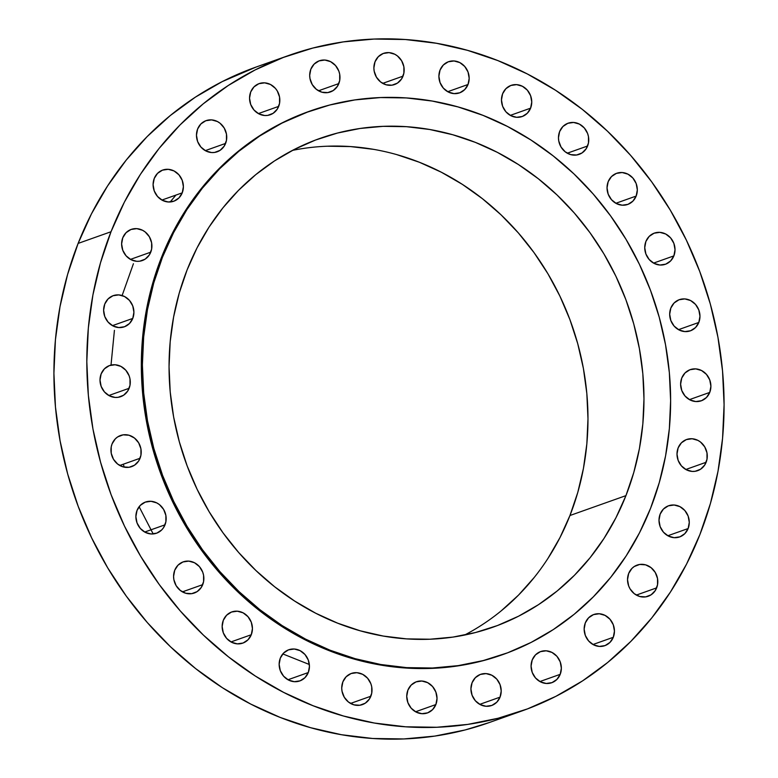 <?xml version="1.0" encoding="UTF-8"?>
<svg xmlns="http://www.w3.org/2000/svg" width="778" height="778" viewBox="0 0 778 778"><rect width="100%" height="100%" fill="white"/><g stroke="black" fill="none" stroke-linecap="round" stroke-linejoin="round"><path stroke-width="1.17" d="M608.182 181.673L607.035 187.848L608.192 194.169L611.479 199.693L616.39 203.564L622.186 205.198L627.982 204.351L632.893 201.142L636.171 196.066A16.532 14.957 -109.5 0 1 627.71 204.449A16.532 14.957 -109.5 0 1 611.372 199.576A16.532 14.957 -109.5 0 1 608.182 181.673L608.182 181.673A16.532 14.957 -109.5 0 1 616.653 173.29A16.532 14.957 -109.5 0 1 632.991 178.162A16.532 14.957 -109.5 0 1 636.171 196.066L637.328 189.89L636.171 183.569L632.884 178.045L627.972 174.175L622.176 172.541L616.38 173.387L611.469 176.596L608.182 181.673M615.855 203.282L636.171 196.066L615.855 203.282M645.886 241.491L644.738 247.667L645.896 253.988L649.173 259.512L654.094 263.382L659.89 265.026L665.686 264.17L670.597 260.961L673.874 255.884A16.532 14.957 -109.5 0 1 665.414 264.267A16.532 14.957 -109.5 0 1 649.076 259.395A16.532 14.957 -109.5 0 1 645.886 241.491L645.886 241.491A16.532 14.957 -109.5 0 1 654.347 233.108A16.532 14.957 -109.5 0 1 670.685 237.98A16.532 14.957 -109.5 0 1 673.874 255.884L675.022 249.719L673.874 243.388L670.587 237.864L665.667 233.993L659.87 232.359L654.084 233.206L649.173 236.415L645.886 241.491M653.559 263.1L673.874 255.884L653.559 263.1M670.831 308.059L669.683 314.224L670.84 320.555L674.118 326.079L679.038 329.95L684.835 331.584L690.631 330.738L695.542 327.528L698.819 322.452A16.532 14.957 -109.5 0 1 690.358 330.835A16.532 14.957 -109.5 0 1 674.02 325.963A16.532 14.957 -109.5 0 1 670.831 308.059L670.831 308.059A16.532 14.957 -109.5 0 1 679.291 299.676A16.532 14.957 -109.5 0 1 695.629 304.548A16.532 14.957 -109.5 0 1 698.819 322.452L699.967 316.276L698.809 309.945L695.532 304.431L690.611 300.551L684.815 298.917L679.019 299.773L674.108 302.982L670.831 308.059M678.504 329.658L698.819 322.452L678.504 329.658M681.761 378.02L680.614 384.196L681.771 390.527L685.058 396.041L689.969 399.921L695.765 401.555L701.562 400.699L706.473 397.49L709.75 392.413A16.532 14.957 -109.5 0 1 701.289 400.796A16.532 14.957 -109.5 0 1 684.951 395.924A16.532 14.957 -109.5 0 1 681.761 378.02L681.761 378.02A16.532 14.957 -109.5 0 1 690.232 369.638A16.532 14.957 -109.5 0 1 706.57 374.51A16.532 14.957 -109.5 0 1 709.75 392.413L710.907 386.248L709.75 379.917L706.463 374.393L701.552 370.523L695.756 368.889L689.96 369.735L685.048 372.944L681.761 378.02M689.434 399.629L709.75 392.413L689.434 399.629M706.132 462.278A16.532 14.957 -109.5 0 1 697.672 470.661A16.532 14.957 -109.5 0 1 681.334 465.789A16.532 14.957 -109.5 0 1 678.144 447.885L676.996 454.06L678.144 460.391L681.431 465.905L686.342 469.786L692.138 471.419L695.094 471.303L700.56 469.231L704.732 465.011L706.988 459.273L706.988 452.903L704.722 446.864L700.54 442.069L697.924 440.387L692.128 438.753L686.332 439.599L681.421 442.808L678.144 447.885A16.532 14.957 -109.5 0 1 686.604 439.502A16.532 14.957 -109.5 0 1 702.942 444.374A16.532 14.957 -109.5 0 1 706.132 462.278L685.817 469.494L706.132 462.278M660.143 514.141L658.995 520.317L660.152 526.648L663.43 532.171L668.351 536.042L674.147 537.676L679.943 536.82L684.854 533.62L688.131 528.544A16.532 14.957 -109.5 0 1 679.671 536.927A16.532 14.957 -109.5 0 1 663.333 532.045A16.532 14.957 -109.5 0 1 660.143 514.141L660.143 514.141A16.532 14.957 -109.5 0 1 668.603 505.758A16.532 14.957 -109.5 0 1 684.941 510.64A16.532 14.957 -109.5 0 1 688.131 528.544L689.279 522.369L688.131 516.038L684.844 510.514L679.923 506.643L674.127 505.01L668.331 505.856L663.42 509.065L660.143 514.141M667.816 535.75L688.131 528.544L667.816 535.75M656.661 587.867A16.532 14.957 -109.5 0 1 648.2 596.249A16.532 14.957 -109.5 0 1 631.862 591.377A16.532 14.957 -109.5 0 1 628.673 573.474L627.525 579.649L628.673 585.97L630.073 588.897L634.255 593.682L639.72 596.493L645.623 596.891L651.089 594.82L655.261 590.599L657.517 584.861L657.517 578.492L655.251 572.452L651.079 567.658L645.614 564.847L639.701 564.449L634.245 566.52L631.95 568.397L628.673 573.474A16.532 14.957 -109.5 0 1 637.133 565.091A16.532 14.957 -109.5 0 1 653.471 569.963A16.532 14.957 -109.5 0 1 656.661 587.867L636.346 595.082L656.661 587.867M585.309 622.896L584.152 629.071L585.309 635.402L588.596 640.916L593.507 644.797L599.303 646.43L605.099 645.575L610.01 642.365L613.297 637.289A16.532 14.957 -109.5 0 1 604.827 645.672A16.532 14.957 -109.5 0 1 588.489 640.8A16.532 14.957 -109.5 0 1 585.309 622.896L585.309 622.896A16.532 14.957 -109.5 0 1 593.77 614.513A16.532 14.957 -109.5 0 1 610.108 619.385A16.532 14.957 -109.5 0 1 613.297 637.289L614.445 631.123L613.288 624.792L610.001 619.269L605.09 615.398L599.293 613.764L593.497 614.61L588.586 617.82L585.309 622.896M592.982 644.505L613.297 637.289L592.982 644.505M532.22 659.939L531.073 666.114L532.22 672.445L535.507 677.959L540.428 681.839L546.224 683.473L552.01 682.617L556.922 679.408L560.209 674.332A16.532 14.957 -109.5 0 1 551.748 682.714A16.532 14.957 -109.5 0 1 535.41 677.842A16.532 14.957 -109.5 0 1 532.22 659.939L532.22 659.939A16.532 14.957 -109.5 0 1 540.681 651.556A16.532 14.957 -109.5 0 1 557.019 656.428A16.532 14.957 -109.5 0 1 560.209 674.332L561.356 668.166L560.199 661.835L556.922 656.311L552.001 652.441L546.205 650.807L540.409 651.653L535.497 654.862L532.22 659.939M539.893 681.547L560.209 674.332L539.893 681.547M472.071 682.744L470.923 688.919L472.081 695.24L475.368 700.764L480.279 704.635L486.075 706.268L491.871 705.422L496.782 702.213L500.06 697.137A16.532 14.957 -109.5 0 1 491.599 705.52A16.532 14.957 -109.5 0 1 475.261 700.647A16.532 14.957 -109.5 0 1 472.071 682.744L472.071 682.744A16.532 14.957 -109.5 0 1 480.532 674.361A16.532 14.957 -109.5 0 1 496.87 679.233A16.532 14.957 -109.5 0 1 500.06 697.137L501.217 690.961L500.06 684.64L496.772 679.116L491.861 675.246L486.065 673.612L480.269 674.458L475.358 677.667L472.071 682.744M479.744 704.353L500.06 697.137L479.744 704.353M407.886 690.164L406.738 696.339L407.896 702.66L411.173 708.184L416.094 712.055L421.89 713.689L427.686 712.842L432.597 709.633L435.875 704.557A16.532 14.957 -109.5 0 1 427.414 712.94A16.532 14.957 -109.5 0 1 411.076 708.068A16.532 14.957 -109.5 0 1 407.886 690.164L407.886 690.164A16.532 14.957 -109.5 0 1 416.347 681.781A16.532 14.957 -109.5 0 1 432.685 686.653A16.532 14.957 -109.5 0 1 435.875 704.557L437.022 698.381L435.865 692.06L432.587 686.536L427.667 682.666L421.871 681.022L416.074 681.878L411.163 685.087L407.886 690.164M415.559 711.773L435.875 704.557L415.559 711.773M370.863 696.222A16.532 14.957 -109.5 0 1 362.402 704.605A16.532 14.957 -109.5 0 1 346.064 699.733A16.532 14.957 -109.5 0 1 342.874 681.829L341.727 687.995L342.019 691.204L344.284 697.244L348.456 702.038L353.922 704.839L359.835 705.238L365.29 703.176L369.462 698.945L371.728 693.217L371.719 686.838L370.863 683.716L367.576 678.202L362.655 674.322L356.859 672.688L351.072 673.544L346.152 676.753L342.874 681.829A16.532 14.957 -109.5 0 1 351.335 673.447A16.532 14.957 -109.5 0 1 367.673 678.319A16.532 14.957 -109.5 0 1 370.863 696.222L350.547 703.429L370.863 696.222M280.304 658.149L279.146 664.324L280.304 670.655L283.591 676.17L288.502 680.05L294.298 681.684L300.094 680.828L305.005 677.619L308.292 672.542A16.532 14.957 -109.5 0 1 299.822 680.935A16.532 14.957 -109.5 0 1 283.484 676.053A16.532 14.957 -109.5 0 1 280.304 658.149L280.304 658.149A16.532 14.957 -109.5 0 1 288.764 649.766A16.532 14.957 -109.5 0 1 305.102 654.648A16.532 14.957 -109.5 0 1 308.292 672.542L309.44 666.376L308.283 660.045L304.995 654.522L300.084 650.651L294.288 649.017L288.492 649.863L283.581 653.073L280.304 658.149M287.967 679.758L308.292 672.542L287.967 679.758M223.296 620.329L222.148 626.504L223.305 632.825L226.593 638.349L231.504 642.22L237.3 643.863L243.096 643.007L248.007 639.798L251.284 634.722A16.532 14.957 -109.5 0 1 242.824 643.105A16.532 14.957 -109.5 0 1 226.486 638.232A16.532 14.957 -109.5 0 1 223.296 620.329L223.296 620.329A16.532 14.957 -109.5 0 1 231.756 611.946A16.532 14.957 -109.5 0 1 248.104 616.818A16.532 14.957 -109.5 0 1 251.284 634.722L252.442 628.546L251.284 622.225L247.997 616.701L243.086 612.831L237.29 611.197L231.494 612.043L226.583 615.252L223.296 620.329M230.969 641.938L251.284 634.722L230.969 641.938M202.718 584.648A16.532 14.957 -109.5 0 1 194.257 593.03A16.532 14.957 -109.5 0 1 177.919 588.158A16.532 14.957 -109.5 0 1 174.729 570.255L173.582 576.42L173.873 579.629L176.139 585.669L180.311 590.463L185.777 593.264L191.689 593.663L197.145 591.601L201.317 587.371L203.583 581.643L203.573 575.263L202.718 572.141L199.431 566.627L194.51 562.747L188.714 561.113L182.927 561.969L178.006 565.178L174.729 570.255A16.532 14.957 -109.5 0 1 183.19 561.872A16.532 14.957 -109.5 0 1 199.528 566.744A16.532 14.957 -109.5 0 1 202.718 584.648L182.402 591.864L202.718 584.648M165.014 524.829A16.532 14.957 -109.5 0 1 156.553 533.212A16.532 14.957 -109.5 0 1 140.215 528.33A16.532 14.957 -109.5 0 1 137.025 510.436L135.878 516.602L137.035 522.933L140.322 528.457L145.233 532.327L151.029 533.961L156.825 533.115L161.736 529.906L163.623 527.552L165.879 521.824L165.879 515.444L163.613 509.405L159.432 504.621L156.816 502.928L151.02 501.295L145.223 502.15L140.312 505.36L137.025 510.436A16.532 14.957 -109.5 0 1 145.496 502.043A16.532 14.957 -109.5 0 1 161.834 506.925A16.532 14.957 -109.5 0 1 165.014 524.829L144.698 532.035L165.014 524.829M140.069 458.261A16.532 14.957 -109.5 0 1 131.608 466.644A16.532 14.957 -109.5 0 1 115.27 461.772A16.532 14.957 -109.5 0 1 112.09 443.868L111.225 446.873L111.225 453.243L113.491 459.292L117.672 464.077L123.128 466.888L129.041 467.286L134.497 465.215L138.678 460.994L140.935 455.256L140.935 448.887L138.669 442.847L134.487 438.053L129.031 435.242L123.118 434.844L117.663 436.915L115.368 438.792L112.09 443.868A16.532 14.957 -109.5 0 1 120.551 435.486A16.532 14.957 -109.5 0 1 136.889 440.358A16.532 14.957 -109.5 0 1 140.069 458.261L119.754 465.477L140.069 458.261M129.138 388.29A16.532 14.957 -109.5 0 1 120.678 396.683A16.532 14.957 -109.5 0 1 104.34 391.801A16.532 14.957 -109.5 0 1 101.15 373.897L100.002 380.072L101.159 386.403L104.437 391.918L109.358 395.798L115.154 397.432L118.11 397.315L123.566 395.243L127.738 391.023L130.004 385.285L129.994 378.915L129.138 375.793L125.851 370.27L120.93 366.399L115.134 364.765L109.348 365.611L104.437 368.821L101.15 373.897A16.532 14.957 -109.5 0 1 109.61 365.514A16.532 14.957 -109.5 0 1 125.948 370.396A16.532 14.957 -109.5 0 1 129.138 388.29L108.823 395.506L129.138 388.29M104.777 304.033L103.62 310.208L104.777 316.539L108.064 322.053L112.975 325.933L118.771 327.567L124.568 326.711L129.479 323.502L132.766 318.426A16.532 14.957 -109.5 0 1 124.305 326.818A16.532 14.957 -109.5 0 1 107.957 321.936A16.532 14.957 -109.5 0 1 104.777 304.033L104.777 304.033A16.532 14.957 -109.5 0 1 113.238 295.65A16.532 14.957 -109.5 0 1 129.576 300.532A16.532 14.957 -109.5 0 1 132.766 318.426L133.913 312.26L132.756 305.929L129.469 300.405L124.558 296.535L118.762 294.901L112.966 295.747L108.054 298.956L104.777 304.033M112.45 325.642L132.766 318.426L112.45 325.642M150.757 252.169A16.532 14.957 -109.5 0 1 142.296 260.552A16.532 14.957 -109.5 0 1 125.958 255.68A16.532 14.957 -109.5 0 1 122.768 237.776L121.621 243.952L122.778 250.283L126.065 255.797L130.976 259.677L136.772 261.311L139.729 261.194L145.185 259.123L149.366 254.902L151.622 249.164L151.622 242.794L149.357 236.755L145.175 231.961L142.559 230.278L136.763 228.644L130.967 229.491L126.055 232.7L122.768 237.776A16.532 14.957 -109.5 0 1 131.239 229.393A16.532 14.957 -109.5 0 1 147.577 234.266A16.532 14.957 -109.5 0 1 150.757 252.169L130.441 259.385L150.757 252.169M154.248 178.454L153.091 184.619L154.248 190.95L157.535 196.474L162.446 200.345L168.243 201.979L174.039 201.132L178.95 197.923L182.237 192.847A16.532 14.957 -109.5 0 1 173.766 201.23A16.532 14.957 -109.5 0 1 157.428 196.357A16.532 14.957 -109.5 0 1 154.248 178.454L154.248 178.454A16.532 14.957 -109.5 0 1 162.709 170.061A16.532 14.957 -109.5 0 1 179.047 174.943A16.532 14.957 -109.5 0 1 182.237 192.847L183.384 186.671L182.227 180.34L178.94 174.826L174.029 170.946L168.233 169.312L162.437 170.168L157.526 173.377L154.248 178.454M161.912 200.053L182.237 192.847L161.912 200.053M225.601 143.415A16.532 14.957 -109.5 0 1 217.14 151.807A16.532 14.957 -109.5 0 1 200.802 146.925A16.532 14.957 -109.5 0 1 197.612 129.022L196.464 135.197L197.612 141.528L200.899 147.042L205.82 150.922L211.616 152.556L214.563 152.439L220.028 150.368L224.2 146.147L226.456 140.41L226.456 134.04L224.19 128L220.009 123.206L217.393 121.524L211.597 119.89L205.8 120.736L200.889 123.945L197.612 129.022A16.532 14.957 -109.5 0 1 206.073 120.639A16.532 14.957 -109.5 0 1 222.411 125.511A16.532 14.957 -109.5 0 1 225.601 143.415L205.285 150.631L225.601 143.415M278.689 106.372A16.532 14.957 -109.5 0 1 270.219 114.765A16.532 14.957 -109.5 0 1 253.881 109.883A16.532 14.957 -109.5 0 1 250.701 91.979L249.544 98.154L250.701 104.485L253.988 109.999L258.899 113.88L264.695 115.514L267.651 115.397L273.107 113.325L277.289 109.105L279.545 103.367L279.545 96.997L277.279 90.958L275.393 88.352L270.481 84.481L264.685 82.847L258.889 83.693L253.978 86.903L250.701 91.979A16.532 14.957 -109.5 0 1 259.162 83.596A16.532 14.957 -109.5 0 1 275.5 88.478A16.532 14.957 -109.5 0 1 278.689 106.372L258.374 113.588L278.689 106.372M338.829 83.577A16.532 14.957 -109.5 0 1 330.368 91.96A16.532 14.957 -109.5 0 1 314.03 87.087A16.532 14.957 -109.5 0 1 310.84 69.184L309.693 75.349L309.984 78.559L312.25 84.598L316.432 89.392L321.888 92.193L327.801 92.592L333.256 90.53L337.428 86.3L339.694 80.572L339.685 74.192L338.829 71.07L335.542 65.556L330.631 61.676L324.834 60.042L319.038 60.898L314.127 64.107L310.84 69.184A16.532 14.957 -109.5 0 1 319.301 60.801A16.532 14.957 -109.5 0 1 335.639 65.673A16.532 14.957 -109.5 0 1 338.829 83.577L318.513 90.783L338.829 83.577M403.014 76.156A16.532 14.957 -109.5 0 1 394.553 84.539A16.532 14.957 -109.5 0 1 378.215 79.667A16.532 14.957 -109.5 0 1 375.025 61.763L373.878 67.929L374.169 71.138L376.435 77.178L380.617 81.972L386.073 84.773L391.986 85.181L397.441 83.11L401.623 78.879L403.879 73.151L403.879 66.772L401.613 60.733L397.432 55.948L394.816 54.256L389.019 52.622L383.223 53.478L378.312 56.687L375.025 61.763A16.532 14.957 -109.5 0 1 383.496 53.381A16.532 14.957 -109.5 0 1 399.834 58.253A16.532 14.957 -109.5 0 1 403.014 76.156L382.698 83.372L403.014 76.156M440.037 70.098L438.889 76.273L440.047 82.594L443.334 88.118L448.245 91.989L454.041 93.623L459.837 92.777L464.748 89.567L468.025 84.491A16.532 14.957 -109.5 0 1 459.565 92.874A16.532 14.957 -109.5 0 1 443.227 88.002A16.532 14.957 -109.5 0 1 440.037 70.098L440.037 70.098A16.532 14.957 -109.5 0 1 448.507 61.715A16.532 14.957 -109.5 0 1 464.845 66.587A16.532 14.957 -109.5 0 1 468.025 84.491L469.183 78.315L468.025 71.994L464.738 66.47L459.827 62.6L454.031 60.966L448.235 61.812L443.324 65.021L440.037 70.098M447.71 91.707L468.025 84.491L447.71 91.707M587.604 145.992A16.532 14.957 -109.5 0 1 579.143 154.375A16.532 14.957 -109.5 0 1 562.805 149.502A16.532 14.957 -109.5 0 1 559.615 131.599L558.468 137.764L558.76 140.974L561.026 147.013L565.207 151.807L570.663 154.608L576.576 155.007L582.032 152.945L586.204 148.715L588.469 142.987L588.46 136.607L587.604 133.485L584.317 127.971L579.396 124.091L573.6 122.457L567.814 123.313L562.902 126.522L559.615 131.599A16.532 14.957 -109.5 0 1 568.076 123.216A16.532 14.957 -109.5 0 1 584.414 128.088A16.532 14.957 -109.5 0 1 587.604 145.992L567.288 153.198L587.604 145.992M502.617 93.768L501.47 99.944L502.617 106.275L505.904 111.789L510.825 115.669L516.621 117.303L522.408 116.447L527.319 113.238L530.606 108.161A16.532 14.957 -109.5 0 1 522.145 116.544A16.532 14.957 -109.5 0 1 505.807 111.672A16.532 14.957 -109.5 0 1 502.617 93.768L502.617 93.768A16.532 14.957 -109.5 0 1 511.078 85.385A16.532 14.957 -109.5 0 1 527.416 90.258A16.532 14.957 -109.5 0 1 530.606 108.161L531.753 101.996L530.596 95.665L527.319 90.141L522.398 86.27L516.602 84.637L510.806 85.483L505.895 88.692L502.617 93.768M510.29 115.377L530.606 108.161L510.29 115.377M133.417 263.713L122.127 295.533M114.424 330.319L111.011 365.106M123.323 464.213L124.198 467.14M139.126 506.711L153.178 533.941M282.803 653.928L309.333 664.49M650.573 508.297L639.497 532.823L626.183 555.891L610.749 577.305L593.351 596.833L574.154 614.309L553.343 629.548L531.121 642.414L507.694 652.781L483.294 660.551L458.154 665.637L432.51 668.01L406.631 667.631L380.734 664.5L355.099 658.665L329.95 650.175L305.55 639.108L282.113 625.57L259.871 609.689L239.05 591.63L219.834 571.558L202.416 549.667L186.973 526.171L173.64 501.295L162.544 475.28L153.801 448.361L147.489 420.82L143.677 392.919L142.393 364.911L143.658 337.078L147.45 309.683L153.733 282.998L162.456 257.265A288.346 260.902 -109.5 0 1 310.033 111.05A288.346 260.902 -109.5 0 1 594.976 196.066A288.346 260.902 -109.5 0 1 650.573 508.297A288.346 260.902 -109.5 0 1 502.987 654.512A288.346 260.902 -109.5 0 1 218.054 569.496A288.346 260.902 -109.5 0 1 162.456 257.265L173.533 232.748L186.846 209.671L202.28 188.266L219.678 168.729L238.875 151.253L259.687 136.014L281.908 123.148L305.336 112.781L329.736 105.011L354.875 99.924L380.51 97.561L406.398 97.94L432.286 101.062L457.931 106.897L483.07 115.387L507.48 126.454L530.917 139.991L553.158 155.872L573.979 173.932L593.196 194.004L610.604 215.895L626.057 239.391L639.39 264.267L650.486 290.291L659.229 317.2L665.53 344.742L669.352 372.652L670.626 400.651L669.372 428.484L665.579 455.879L659.287 482.574L650.573 508.297M310.033 111.05L308.973 111.429A288.346 260.902 70.5 0 0 161.396 257.644L162.456 257.265L161.396 257.644A288.346 260.902 70.5 0 0 216.984 569.875A288.346 260.902 70.5 0 0 501.927 654.881L502.987 654.512M464.563 635.062A259.249 234.577 70.5 0 0 569.953 515.513L625.94 495.635A259.249 234.577 -109.5 0 1 493.252 627.087A259.249 234.577 -109.5 0 1 237.066 550.659A259.249 234.577 -109.5 0 1 187.09 269.937A259.249 234.577 -109.5 0 1 319.777 138.474A259.249 234.577 -109.5 0 1 575.953 214.913A259.249 234.577 -109.5 0 1 625.94 495.635L569.953 515.513L559.995 537.559L548.023 558.303M699.889 534.583L699.889 534.583A347.863 314.759 -109.5 0 1 521.844 710.975A347.863 314.759 -109.5 0 1 178.084 608.415A347.863 314.759 -109.5 0 1 111.021 231.737A347.863 314.759 -109.5 0 1 289.066 55.345A347.863 314.759 -109.5 0 1 632.815 157.905A347.863 314.759 -109.5 0 1 699.889 534.583L686.527 564.167L670.461 592L651.847 617.829L630.861 641.393L607.696 662.477L582.596 680.867L555.774 696.388L527.513 708.894L498.076 718.259L467.753 724.406L436.818 727.265L405.591 726.798L374.354 723.034L343.419 715.993L313.087 705.743L283.639 692.391L255.369 676.063L228.537 656.914L203.418 635.12L180.243 610.905L159.227 584.502L140.594 556.153L124.499 526.132L111.118 494.75L100.576 462.278L92.961 429.057L88.361 395.389L86.815 361.595L88.332 328.015L92.913 294.969L100.498 262.769L111.021 231.737L78.111 243.417L111.021 231.737L124.373 202.154L140.439 174.311L159.052 148.491L180.049 124.918L203.204 103.844L228.314 85.454L255.126 69.932L283.387 57.426L312.824 48.051L343.156 41.915L374.082 39.056L405.319 39.513L436.546 43.286L467.481 50.327L497.813 60.567L527.26 73.92L555.541 90.258L582.362 109.406L607.492 131.2L630.666 155.415L651.672 181.819L670.315 210.167L686.4 240.178L699.782 271.571L710.333 304.033L717.938 337.263L722.538 370.931L724.085 404.716L722.567 438.296L717.997 471.351L710.411 503.541L699.889 534.583M289.066 55.345L256.156 67.025A347.863 314.759 70.5 0 0 78.111 243.417A347.863 314.759 70.5 0 0 145.185 620.095A347.863 314.759 70.5 0 0 488.934 722.655L521.844 710.975M256.39 66.937L222.226 81.612L195.404 97.133L170.304 115.523L147.139 136.607L126.153 160.171L107.539 186L91.473 213.833L78.111 243.417L67.589 274.459L60.003 306.649L55.433 339.704L53.915 373.284L55.462 407.069L60.062 440.737L67.667 473.967L78.218 506.429L91.6 537.822L107.685 567.833L126.328 596.181L147.334 622.585L170.508 646.8L195.638 668.594L222.459 687.742L250.74 704.08L280.187 717.433L310.519 727.673L341.454 734.714L372.681 738.487L403.918 738.944L434.844 736.085L465.176 729.949L489.158 722.577M534.146 577.548L518.508 595.112L501.246 610.818M327.149 146.215L350.421 146.565L373.693 149.366M396.751 154.618L419.361 162.252L441.301 172.201L462.375 184.376L482.37 198.653L501.09 214.884L518.362 232.933L534.019 252.617L547.907 273.739L559.897 296.107L569.875 319.505L577.733 343.691L583.403 368.461L586.836 393.551L587.983 418.729L586.855 443.752L583.442 468.385L577.791 492.377L569.953 515.513A259.249 234.577 70.5 0 0 530.178 247.443A259.249 234.577 70.5 0 0 292.479 150.387M187.09 269.937L179.241 293.063L173.591 317.064L170.188 341.688L169.05 366.71L170.207 391.898L173.63 416.989L179.31 441.748L187.167 465.944L197.135 489.333L209.126 511.7L223.014 532.833L238.671 552.506L255.952 570.556L274.673 586.797L294.668 601.063L315.732 613.239L337.681 623.188L360.282 630.822L383.34 636.073L406.612 638.884L429.894 639.224L452.942 637.094L475.543 632.514L497.482 625.531L518.547 616.215L538.522 604.652L557.233 590.94L574.495 575.234L590.142 557.67L604.01 538.425L615.981 517.681L625.94 495.635L633.778 472.499L639.438 448.507L642.842 423.874L643.98 398.851L642.822 373.673L639.39 348.583L633.72 323.813L625.862 299.618L615.894 276.229L603.903 253.861L590.006 232.739L574.349 213.055L557.077 195.006L538.357 178.775L518.362 164.498L497.288 152.323L475.348 142.374L452.738 134.74L429.689 129.488L406.408 126.678L383.136 126.337L360.088 128.467L337.487 133.048L315.547 140.03L294.483 149.347L274.498 160.92L255.787 174.622L238.525 190.328L222.887 207.891L209.01 227.137L197.038 247.89L187.09 269.937M309.167 111.361L280.848 123.527L258.627 136.393L237.815 151.632L218.608 169.108L201.21 188.636L185.786 210.05L172.473 233.118L161.396 257.644L152.673 283.367L146.39 310.062L142.598 337.458L141.333 365.29L142.617 393.289L146.429 421.199L152.741 448.741L161.484 475.65L172.58 501.674L185.913 526.55L201.356 550.046L218.774 571.937L237.99 592.009L258.811 610.069L281.053 625.95L304.48 639.487L328.89 650.554L354.039 659.044L379.674 664.879L405.562 668.001L431.45 668.38L457.094 666.017L482.234 660.93L502.111 654.823M175.916 195.083L170.188 201.979"/></g></svg>

